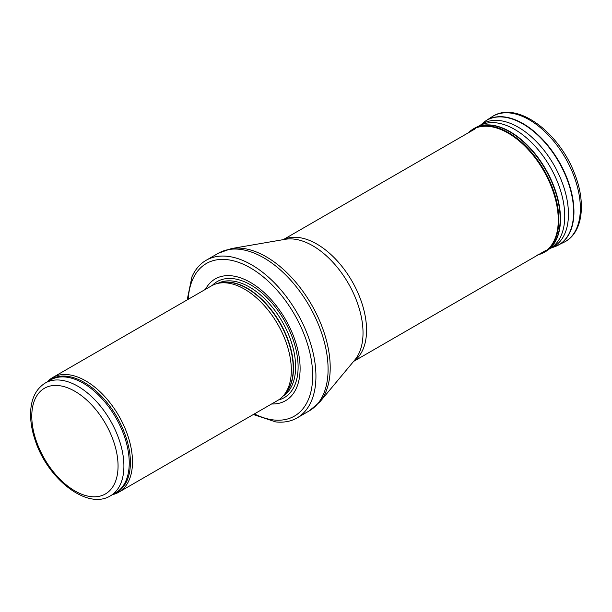 <?xml version="1.0" encoding="UTF-8"?>
<svg xmlns="http://www.w3.org/2000/svg" width="612" height="612" viewBox="0 0 612 612"><rect width="100%" height="100%" fill="white"/><g stroke="black" fill="none" stroke-linecap="round" stroke-linejoin="round"><path stroke-width="0.92" d="M112.447 494.672A66.172 38.204 -120 0 0 118.789 492.201A66.172 38.204 -120 0 0 128.933 439.171A66.172 38.204 -120 0 0 85.703 380.863A66.172 38.204 -120 0 0 52.617 377.581A66.172 38.204 -120 0 0 47.308 381.842M118.789 492.201L277.626 400.493A66.172 38.204 -120 0 0 283.295 395.842A66.172 38.204 -120 0 0 285.873 341.718A66.172 38.204 -120 0 0 244.54 289.155A66.172 38.204 -120 0 0 218.323 283.295A66.172 38.204 -120 0 0 211.454 285.88L52.617 377.581M271.598 403.974A70.311 40.591 -120 0 0 298.908 355.274A70.311 40.591 -120 0 0 250.392 282.4A70.311 40.591 -120 0 0 205.425 289.361M253.345 414.515L275.668 421.905A90.989 52.533 -120 0 0 297.095 417.912A90.989 52.533 -120 0 0 311.041 345A90.989 52.533 -120 0 0 251.601 264.82A90.989 52.533 -120 0 0 206.106 260.314A90.989 52.533 -120 0 0 191.931 276.869L187.173 299.903M77.846 386.241A65.14 37.607 -120 0 0 45.273 383.013C35.955 388.872 31.067 398.772 30.6 412.695C30.371 421.591 31.969 430.993 35.389 440.892C47.889 479.066 87.264 510.247 110.412 495.842A65.14 37.607 -120 0 0 120.403 443.646A65.14 37.607 -120 0 0 77.846 386.241M74.916 391.305A61.001 35.221 60 0 1 112.279 487.588A61.001 35.221 60 0 1 37.562 444.457A61.001 35.221 60 0 1 74.916 391.305M110.412 495.842L115.745 492.759A65.14 37.607 -120 0 0 125.735 440.563A65.14 37.607 -120 0 0 83.178 383.166A65.14 37.607 -120 0 0 50.605 379.937L45.273 383.013M113.893 493.83A65.392 37.753 -120 0 0 127.625 442.598A65.392 37.753 -120 0 0 84.181 382.378A65.392 37.753 -120 0 0 48.753 381.008M283.295 395.842L285.307 393.57A65.193 37.638 -120 0 0 287.839 340.249A65.193 37.638 -120 0 0 247.118 288.466A65.193 37.638 -120 0 0 221.292 282.69L218.323 283.295M284.45 394.541A65.14 37.607 -120 0 0 288.558 341.335A65.14 37.607 -120 0 0 247.424 288.336A65.14 37.607 -120 0 0 220.022 282.951M282.989 396.178A65.14 37.607 -120 0 0 291.87 343.707A65.14 37.607 -120 0 0 249.558 287.105A65.14 37.607 -120 0 0 217.872 283.394M278.414 400.019A67.022 38.694 -120 0 0 295.818 348.863A67.022 38.694 -120 0 0 250.713 284.894A67.022 38.694 -120 0 0 212.257 285.437M254.401 413.903A88.097 50.865 -120 0 0 312.648 373.435A88.097 50.865 -120 0 0 250.392 267.88A88.097 50.865 -120 0 0 188.228 299.291M297.095 417.912L309.244 410.897A90.989 52.533 -120 0 0 323.19 337.985A90.989 52.533 -120 0 0 263.749 257.805A90.989 52.533 -120 0 0 218.255 253.299L206.106 260.314M231.382 248.587L285.314 239.292A71.153 41.081 -120 0 1 312.709 245.733A71.153 41.081 -120 0 1 356.926 301.632A71.153 41.081 -120 0 1 354.906 359.833L319.885 401.885A90.484 52.242 -120 0 0 322.455 327.879A90.484 52.242 -120 0 0 266.228 256.788A90.484 52.242 -120 0 0 231.382 248.587L218.255 253.299M353.751 361.21A70.311 40.591 -120 0 0 362.266 304.348A70.311 40.591 -120 0 0 316.832 244.043A70.311 40.591 -120 0 0 283.54 239.59M491.903 116.846C516.321 100.146 558.511 131.649 574.278 172.875C586.426 202.572 582.968 232.981 564.233 242.138A72.369 41.784 -120 0 0 565.373 157.957A72.369 41.784 -120 0 0 491.903 116.846L485.959 120.717A71.994 41.562 -120 0 0 484.543 121.712M556.346 246.078A71.994 41.562 -120 0 0 557.914 245.351A71.994 41.562 -120 0 0 559.039 161.614A71.994 41.562 -120 0 0 485.959 120.717L479.976 125.521M564.233 242.138L554.717 246.728A71.948 41.539 -120 0 0 558.718 161.798A71.948 41.539 -120 0 0 483.174 122.798M550.754 248.112A71 40.989 -120 0 0 553.784 164.743A71 40.989 -120 0 0 480.068 125.475M549.339 248.931A70.778 40.866 -120 0 0 551.58 247.577A70.778 40.866 -120 0 0 550.089 166.785A70.778 40.866 -120 0 0 480.864 125.093L476.136 127.373A71.176 41.096 -120 0 0 474.629 128.16M545.805 251.44A71.176 41.096 -120 0 0 547.243 250.537A71.176 41.096 -120 0 0 545.736 169.294A71.176 41.096 -120 0 0 476.136 127.373L471.936 129.843A71.099 41.05 -120 0 0 469.641 131.542M549.79 248.48L544.32 252.259A71.176 41.096 -120 0 0 545.437 169.47A71.176 41.096 -120 0 0 473.175 129.033M540.381 254.072A71.099 41.05 -120 0 0 542.997 252.932A71.099 41.05 -120 0 0 544.114 170.235A71.099 41.05 -120 0 0 471.936 129.843L467.438 133.515M538.262 254.799A71.007 40.996 -120 0 0 543.563 170.549A71.007 40.996 -120 0 0 467.951 133.018M319.885 401.885L309.244 410.897M353.583 361.424L545.827 250.43M283.272 239.636L475.516 128.65M554.717 246.728L550.67 248.166M544.32 252.259L537.566 254.99"/></g></svg>
